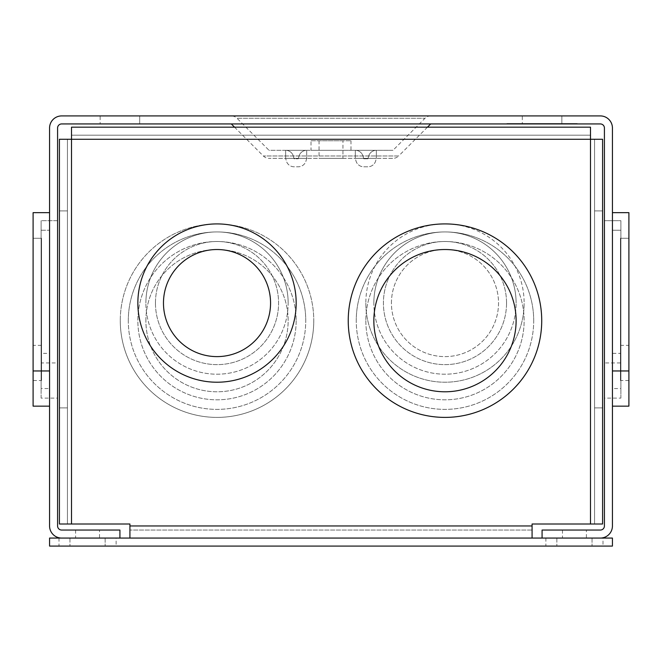 <?xml version="1.0" encoding="UTF-8"?>
<svg xmlns="http://www.w3.org/2000/svg" width="662" height="662" viewBox="0 0 662 662"><rect width="100%" height="100%" fill="white"/><g stroke="black" fill="none" stroke-linecap="round" stroke-linejoin="round"><path stroke-width="0.5" stroke-dasharray="3.31 2.48" d="M231.303 115.916L430.697 115.916L231.303 115.916A8.018 8.018 0 0 1 236.971 118.258L425.029 118.258L236.971 118.258L269.029 150.315L331 150.315L269.029 150.315M430.697 115.916A8.018 8.018 0 0 0 425.029 118.258L392.971 150.315L331 150.315L392.971 150.315M427.462 127.17L398.64 155.992L263.36 155.992L398.64 155.992A8.018 8.018 0 0 1 392.971 158.342L269.029 158.342L392.971 158.342M234.538 127.17L263.36 155.992A8.018 8.018 0 0 0 269.029 158.342M139.69 115.916L139.69 123.935L100.152 123.935L139.69 123.935L100.152 123.935L139.69 123.935L139.69 115.916L100.152 115.916L100.152 123.935L100.152 115.916L139.69 115.916M561.848 115.916L561.848 123.935L522.31 123.935L561.848 123.935L522.31 123.935L561.848 123.935L561.848 115.916L522.31 115.916L522.31 123.935L522.31 115.916L561.848 115.916M41.118 398.119L41.118 220.678L57.586 220.678L57.586 398.119L57.586 220.678L57.586 362.942L57.586 220.678L41.118 220.678L41.118 398.119L57.586 398.119M41.118 362.942L41.118 220.678L41.118 362.942L57.586 362.942M99.515 530.047L75.6 530.047L99.515 530.047L99.515 538.065L75.6 538.065L99.515 538.065M75.6 530.047L75.6 538.065M49.567 212.659L49.567 406.145L49.567 212.659L33.1 212.659L33.1 406.145M612.433 370.96L612.433 212.659L612.433 370.96M628.9 406.145L628.9 212.659L628.9 370.96L628.9 212.659L612.433 212.659L612.433 406.145L612.433 212.659M586.4 530.047L562.485 530.047L586.4 530.047L586.4 538.065L562.485 538.065L586.4 538.065M562.485 530.047L562.485 538.065M620.882 398.119L620.882 220.678L620.882 398.119L604.414 398.119L604.414 220.678L604.414 398.119M620.882 362.942L620.882 220.678L604.414 220.678L604.414 362.942L604.414 220.678L620.882 220.678L620.882 362.942L604.414 362.942M577.256 123.513L506.893 123.513L577.256 123.513L577.256 123.935L506.893 123.935L577.256 123.935M506.893 123.513L506.893 123.935M231.303 123.935L430.697 123.935L231.303 123.935M311.016 140.749L350.984 140.749L311.016 140.749L311.016 150.315L350.984 150.315L311.016 150.315M350.984 140.749L350.984 150.315M49.567 388.553L49.567 230.244L41.118 230.244L41.118 388.553L41.118 230.244L41.118 353.376L41.118 230.244L49.567 230.244L49.567 388.553L41.118 388.553M49.567 353.376L49.567 230.244L49.567 353.376L41.118 353.376M41.541 345.357L41.541 238.27L41.541 345.357L33.1 345.357L33.1 238.27L33.1 345.357M41.541 380.534L41.541 238.27L33.1 238.27L33.1 380.534L33.1 238.27L41.541 238.27L41.541 380.534L33.1 380.534M620.459 345.357L620.459 238.27L628.9 238.27L628.9 380.534L628.9 238.27L620.459 238.27L620.459 345.357L628.9 345.357M620.459 380.534L620.459 238.27L620.459 380.534L628.9 380.534M612.433 388.553L612.433 230.244L612.433 388.553L620.882 388.553L620.882 230.244L620.882 388.553M612.433 353.376L612.433 230.244L620.882 230.244L620.882 353.376L620.882 230.244L612.433 230.244L612.433 353.376L620.882 353.376M507.464 123.513L576.693 123.513L507.464 123.513L507.464 123.935L576.693 123.935L507.464 123.935M576.693 123.513L576.693 123.935M342.957 140.749L319.043 140.749L342.957 140.749L342.957 158.342L319.043 158.342L342.957 158.342M319.043 140.749L319.043 158.342M61.665 115.916L600.335 115.916A12.098 12.098 0 0 1 612.433 128.014L612.433 525.967A12.098 12.098 0 0 1 600.335 538.065L542.079 538.065L542.079 530.047L600.335 530.047A4.08 4.08 0 0 0 604.414 525.967L604.414 128.014A4.08 4.08 0 0 0 600.335 123.935L61.665 123.935A4.08 4.08 0 0 0 57.586 128.014L57.586 525.967A4.08 4.08 0 0 0 61.665 530.047L119.921 530.047L119.921 538.065L61.665 538.065A12.098 12.098 0 0 1 49.567 525.967L49.567 128.014A12.098 12.098 0 0 1 61.665 115.916M306.696 150.315L285.645 150.315L306.696 150.315A8.018 8.018 0 0 0 298.951 156.265A8.018 8.018 0 0 1 306.696 150.315L306.696 158.342L306.696 150.315L306.696 158.342L285.645 158.342L306.696 158.342L306.696 150.315M376.355 150.315L355.304 150.315L376.355 150.315A8.018 8.018 0 0 0 368.61 156.265A8.018 8.018 0 0 1 376.355 150.315L376.355 158.342L355.304 158.342L355.304 150.315A8.018 8.018 0 0 1 363.049 156.265A8.018 8.018 0 0 0 355.304 150.315L355.304 158.342L376.355 158.342L376.355 150.315L376.355 158.342L375.685 160.841A8.018 8.018 0 0 1 367.94 166.783L363.719 166.783A8.018 8.018 0 0 1 355.966 160.841L355.304 158.342L355.304 150.315L355.304 158.342L355.966 160.841A8.018 8.018 0 0 0 363.719 166.783L367.94 166.783A8.018 8.018 0 0 0 375.685 160.841L376.355 158.342L376.355 150.315M285.645 150.315L285.645 158.342L285.645 150.315A8.018 8.018 0 0 1 293.39 156.265A8.018 8.018 0 0 0 285.645 150.315L285.645 158.342L285.645 150.315M298.951 156.265L298.281 158.764L298.951 156.265M306.696 158.342L306.034 160.841A8.018 8.018 0 0 1 298.281 166.783L294.06 166.783A8.018 8.018 0 0 1 286.315 160.841L285.645 158.342L286.315 160.841A8.018 8.018 0 0 0 294.06 166.783L298.281 166.783A8.018 8.018 0 0 0 306.034 160.841L306.696 158.342M293.39 156.265L294.06 158.764L298.281 158.764L294.06 158.764L293.39 156.265M367.94 158.764L368.61 156.265L367.94 158.764L363.719 158.764L367.94 158.764M363.049 156.265L363.719 158.764L363.049 156.265M528.003 123.935L556.146 123.935L528.003 123.935L528.003 123.513L528.003 123.935M521.292 123.935L562.857 123.935L521.292 123.935L521.292 123.513L521.292 123.935M515.69 123.935L568.459 123.935L515.69 123.935L515.69 123.513L515.69 123.935M542.219 123.935L542.219 123.513L542.219 123.935M556.146 123.513L528.003 123.513L556.146 123.513L556.146 123.935L556.146 123.513M562.857 123.513L521.292 123.513L562.857 123.513L562.857 123.935L562.857 123.513M568.459 123.513L515.69 123.513L568.459 123.513L568.459 123.935L568.459 123.513M541.938 123.513L541.938 123.935L541.938 123.513M373.848 303.064A71.132 71.132 0 0 1 444.98 231.932A71.132 71.132 0 0 1 516.112 303.064A71.132 71.132 0 0 0 444.98 231.932A71.132 71.132 0 0 0 373.848 303.064A71.132 71.132 0 0 0 444.98 374.204A71.132 71.132 0 0 0 516.112 303.064A71.132 71.132 0 0 1 444.98 374.204A71.132 71.132 0 0 1 373.848 303.064M128.296 320.656A88.725 88.725 0 0 1 217.02 231.932A88.725 88.725 0 0 1 305.745 320.656A88.725 88.725 0 0 0 217.02 231.932A88.725 88.725 0 0 0 128.296 320.656A88.725 88.725 0 0 0 217.02 409.381A88.725 88.725 0 0 0 305.745 320.656A88.725 88.725 0 0 1 217.02 409.381A88.725 88.725 0 0 1 128.296 320.656M506.546 303.064A61.566 61.566 0 0 1 444.98 364.63A61.566 61.566 0 0 1 383.414 303.064A61.566 61.566 0 0 1 444.98 241.506A61.566 61.566 0 0 1 506.546 303.064A61.566 61.566 0 0 1 444.98 364.63A61.566 61.566 0 0 1 383.414 303.064A61.566 61.566 0 0 1 444.98 241.506A61.566 61.566 0 0 1 506.546 303.064M296.171 320.656A79.15 79.15 0 0 1 217.02 399.815A79.15 79.15 0 0 1 137.862 320.656A79.15 79.15 0 0 1 217.02 241.506A79.15 79.15 0 0 1 296.171 320.656A79.15 79.15 0 0 1 217.02 399.815A79.15 79.15 0 0 1 137.862 320.656A79.15 79.15 0 0 1 217.02 241.506A79.15 79.15 0 0 1 296.171 320.656M120.277 320.656A96.743 96.743 0 0 0 217.02 417.399A96.743 96.743 0 0 0 313.763 320.656A96.743 96.743 0 0 1 217.02 417.399A96.743 96.743 0 0 1 120.277 320.656A96.743 96.743 0 0 1 217.02 223.913A96.743 96.743 0 0 1 313.763 320.656A96.743 96.743 0 0 0 217.02 223.913A96.743 96.743 0 0 0 120.277 320.656M365.829 303.064A79.15 79.15 0 0 0 444.98 382.222A79.15 79.15 0 0 0 524.139 303.064A79.15 79.15 0 0 1 444.98 382.222A79.15 79.15 0 0 1 365.829 303.064A79.15 79.15 0 0 1 444.98 223.913A79.15 79.15 0 0 1 524.139 303.064A79.15 79.15 0 0 0 444.98 223.913A79.15 79.15 0 0 0 365.829 303.064M145.888 320.656A71.132 71.132 0 0 1 217.02 249.524A71.132 71.132 0 0 1 288.152 320.656A71.132 71.132 0 0 1 217.02 391.788A71.132 71.132 0 0 1 145.888 320.656A71.132 71.132 0 0 1 217.02 249.524A71.132 71.132 0 0 1 288.152 320.656A71.132 71.132 0 0 1 217.02 391.788A71.132 71.132 0 0 1 145.888 320.656M391.441 303.064A53.539 53.539 0 0 1 444.98 249.524A53.539 53.539 0 0 1 498.527 303.064A53.539 53.539 0 0 1 444.98 356.611A53.539 53.539 0 0 1 391.441 303.064A53.539 53.539 0 0 1 444.98 249.524A53.539 53.539 0 0 1 498.527 303.064A53.539 53.539 0 0 1 444.98 356.611A53.539 53.539 0 0 1 391.441 303.064M71.513 523.998L129.917 523.998L129.917 530.047L129.917 525.967L532.082 525.967L532.082 530.047L129.917 530.047L532.082 530.047L129.917 530.047L532.082 530.047L532.082 538.065L129.917 538.065L129.917 525.967L532.082 525.967L532.082 523.998L532.082 538.065L129.917 538.065L129.917 530.047L129.917 538.065L532.082 538.065L532.082 523.998L602.586 523.998L532.082 523.998L602.586 523.998L602.586 139.268L602.586 523.998L602.586 407.9L594.567 407.9L594.567 523.998L594.567 139.268L594.567 523.998L594.567 407.9L602.586 407.9L602.586 210.897L594.567 210.897L594.567 407.9L594.567 139.268L594.567 210.897L602.586 210.897L594.567 210.897L602.586 210.897L602.586 139.268L590.487 139.268L590.487 135.189L71.513 135.189L71.513 139.268L71.513 127.17L590.487 127.17L590.487 139.268L594.567 139.268L71.513 139.268L71.513 135.189L590.487 135.189L590.487 139.268L67.433 139.268L71.513 139.268L71.513 523.998L129.917 523.998L59.414 523.998L71.513 523.998L71.513 139.268L71.513 523.998L67.433 523.998L67.433 139.268L67.433 523.998L67.433 139.268L67.433 210.897L59.414 210.897L59.414 139.268L590.487 139.268L590.487 523.998M59.414 523.998L59.414 139.268L67.433 139.268L59.414 139.268L59.414 210.897L67.433 210.897L67.433 523.998L59.414 523.998L59.414 210.897L59.414 407.9L67.433 407.9L59.414 407.9L67.433 407.9L59.414 407.9L59.414 523.998M590.487 127.17L590.487 135.189L71.513 135.189L71.513 127.17L590.487 127.17L71.513 127.17L71.513 135.189L590.487 135.189L590.487 127.17M288.152 303.064A71.132 71.132 0 0 0 217.02 231.932A71.132 71.132 0 0 0 145.888 303.064A71.132 71.132 0 0 1 217.02 231.932A71.132 71.132 0 0 1 288.152 303.064A71.132 71.132 0 0 1 217.02 374.204A71.132 71.132 0 0 1 145.888 303.064A71.132 71.132 0 0 0 217.02 374.204A71.132 71.132 0 0 0 288.152 303.064M533.704 320.656A88.725 88.725 0 0 0 444.98 231.932A88.725 88.725 0 0 0 356.255 320.656A88.725 88.725 0 0 1 444.98 231.932A88.725 88.725 0 0 1 533.704 320.656A88.725 88.725 0 0 1 444.98 409.381A88.725 88.725 0 0 1 356.255 320.656A88.725 88.725 0 0 0 444.98 409.381A88.725 88.725 0 0 0 533.704 320.656M155.454 303.064A61.566 61.566 0 0 0 217.02 364.63A61.566 61.566 0 0 0 278.586 303.064A61.566 61.566 0 0 0 217.02 241.506A61.566 61.566 0 0 0 155.454 303.064A61.566 61.566 0 0 0 217.02 364.63A61.566 61.566 0 0 0 278.586 303.064A61.566 61.566 0 0 0 217.02 241.506A61.566 61.566 0 0 0 155.454 303.064M365.829 320.656A79.15 79.15 0 0 0 444.98 399.815A79.15 79.15 0 0 0 524.139 320.656A79.15 79.15 0 0 0 444.98 241.506A79.15 79.15 0 0 0 365.829 320.656A79.15 79.15 0 0 0 444.98 399.815A79.15 79.15 0 0 0 524.139 320.656A79.15 79.15 0 0 0 444.98 241.506A79.15 79.15 0 0 0 365.829 320.656M348.237 320.656A96.743 96.743 0 0 0 444.98 417.399A96.743 96.743 0 0 0 541.723 320.656A96.743 96.743 0 0 0 444.98 223.913A96.743 96.743 0 0 0 348.237 320.656M137.862 303.064A79.15 79.15 0 0 0 217.02 382.222A79.15 79.15 0 0 0 296.171 303.064A79.15 79.15 0 0 0 217.02 223.913A79.15 79.15 0 0 0 137.862 303.064M516.112 320.656A71.132 71.132 0 0 0 444.98 249.524A71.132 71.132 0 0 0 373.848 320.656A71.132 71.132 0 0 0 444.98 391.788A71.132 71.132 0 0 0 516.112 320.656M270.559 303.064A53.539 53.539 0 0 0 217.02 249.524A53.539 53.539 0 0 0 163.473 303.064A53.539 53.539 0 0 0 217.02 356.611A53.539 53.539 0 0 0 270.559 303.064M602.586 407.9L594.567 407.9L602.586 407.9M59.414 210.897L67.433 210.897L59.414 210.897M129.917 538.065L532.082 538.065M603.008 538.065L556.85 538.065L556.85 546.084L556.85 538.065L545.877 538.065L603.008 538.065L603.008 546.084L545.877 546.084L603.008 546.084M545.877 538.065L545.877 546.084M592.035 538.065L592.035 546.084L592.035 538.065M116.123 538.065L69.965 538.065L69.965 546.084L69.965 538.065L58.992 538.065L116.123 538.065L116.123 546.084L58.992 546.084L116.123 546.084M58.992 538.065L58.992 546.084M105.15 538.065L105.15 546.084L105.15 538.065M49.567 546.084L612.433 546.084L612.433 538.065L49.567 538.065L49.567 546.084M532.082 525.967L129.917 525.967"/><path stroke-width="0.99" d="M49.567 212.659L33.1 212.659L33.1 370.96L49.567 370.96M33.1 370.96L33.1 406.145L49.567 406.145M612.433 406.145L628.9 406.145L628.9 212.659L612.433 212.659M628.9 370.96L612.433 370.96M427.462 127.17L430.697 123.935M234.538 127.17L231.303 123.935M600.335 115.916L61.665 115.916A12.098 12.098 0 0 0 49.567 128.014L49.567 525.967A12.098 12.098 0 0 0 61.665 538.065L119.921 538.065L119.921 530.047L61.665 530.047A4.08 4.08 0 0 1 57.586 525.967L57.586 128.014A4.08 4.08 0 0 1 61.665 123.935L600.335 123.935A4.08 4.08 0 0 1 604.414 128.014L604.414 525.967A4.08 4.08 0 0 1 600.335 530.047L542.079 530.047L542.079 538.065L600.335 538.065A12.098 12.098 0 0 0 612.433 525.967L612.433 128.014A12.098 12.098 0 0 0 600.335 115.916M541.723 320.656A96.743 96.743 0 0 1 444.98 417.399A96.743 96.743 0 0 1 348.237 320.656A96.743 96.743 0 0 1 444.98 223.913A96.743 96.743 0 0 1 541.723 320.656M296.171 303.064A79.15 79.15 0 0 1 217.02 382.222A79.15 79.15 0 0 1 137.862 303.064A79.15 79.15 0 0 1 217.02 223.913A79.15 79.15 0 0 1 296.171 303.064M516.112 320.656A71.132 71.132 0 0 0 444.98 249.524A71.132 71.132 0 0 0 373.848 320.656A71.132 71.132 0 0 0 444.98 391.788A71.132 71.132 0 0 0 516.112 320.656M270.559 303.064A53.539 53.539 0 0 0 217.02 249.524A53.539 53.539 0 0 0 163.473 303.064A53.539 53.539 0 0 0 217.02 356.611A53.539 53.539 0 0 0 270.559 303.064M590.487 523.998L590.487 139.268L602.586 139.268L602.586 523.998L532.082 523.998L532.082 525.967L129.917 525.967L129.917 523.998L59.414 523.998L59.414 139.268L590.487 139.268L590.487 127.17L71.513 127.17L71.513 523.998M532.082 538.065L532.082 525.967M129.917 525.967L129.917 538.065M612.433 546.084L49.567 546.084L49.567 538.065L612.433 538.065L612.433 546.084"/></g></svg>
